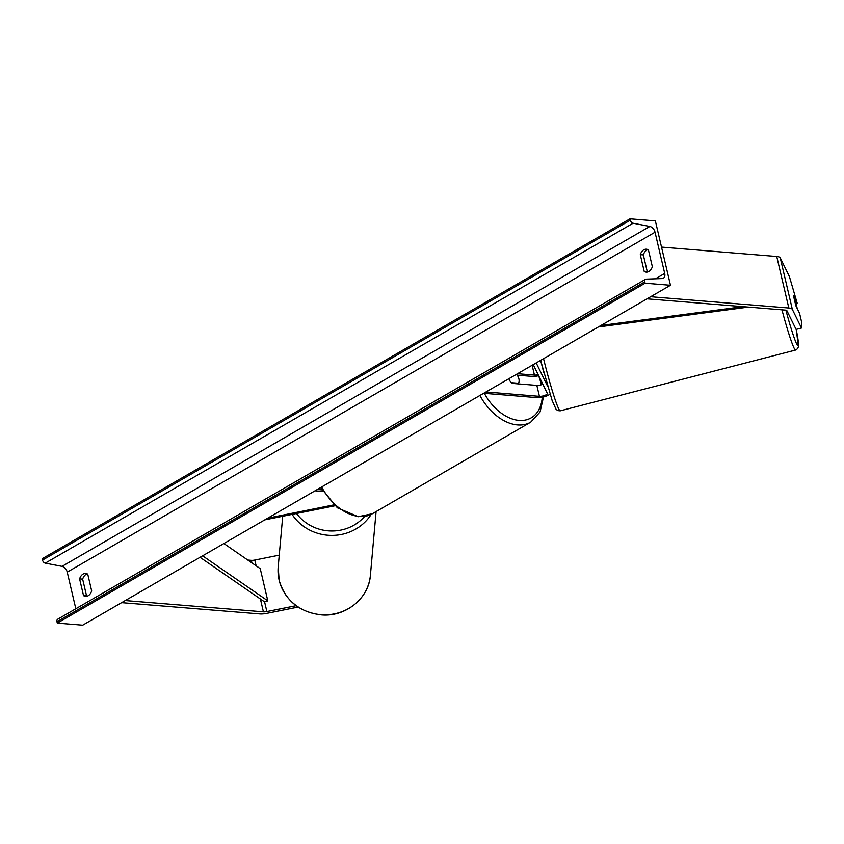 <?xml version="1.0" encoding="UTF-8"?>
<svg xmlns="http://www.w3.org/2000/svg" width="844" height="844" viewBox="0 0 844 844"><rect width="100%" height="100%" fill="white"/><g stroke="black" fill="none" stroke-linecap="round" stroke-linejoin="round"><path stroke-width="1.27" d="M540.888 361.432L543.8 372.742M547.534 386.067L536.183 362.92M483.696 393.283L537.164 397.64A8.356 2.606 166.8 0 0 549.982 394.074M485.954 391.975L539.421 396.332A4.874 1.519 166.8 0 0 544.686 395.456A4.874 1.519 166.8 0 0 547.334 393.388A4.874 1.519 166.8 0 0 547.292 393.293L533.239 364.629M516.465 374.325A6.963 4.6 -120 0 1 518.511 383.26L511.264 382.67A6.963 4.6 -120 0 1 508.932 378.682A6.963 4.6 60 0 0 511.991 383.366L536.858 385.392A4.874 1.519 166.8 0 0 542.84 384.22M538.166 374.683A4.874 1.519 -13.2 0 1 534.442 375.084L517.53 373.713M517.172 375.169L532.174 376.392A8.356 2.606 -13.2 0 0 538.662 375.685M796.198 303.365L797.169 303.112L793.645 295.917L794.457 300.274L796.061 306.224L799.584 313.409L801.8 322.862L801.473 328.021L792.347 309.41A11.141 3.481 166.8 0 0 788.823 308.007L650.65 296.729M801.473 328.021L796.092 329.413L786.967 310.803A5.57 1.741 166.8 0 0 785.205 310.096L647.031 298.829M797.169 303.112L789.393 276.516L780.267 257.905A11.141 3.481 166.8 0 0 776.744 256.502L661.517 247.102M279.237 555.141L254.793 560.047A5.57 1.741 -13.2 0 1 251.333 560.332L247.767 560.036M296.128 605.686L266.873 611.562A5.57 1.741 -13.2 0 1 263.412 611.837L125.25 600.559M298.111 607.068L266.715 613.377A11.141 3.481 -13.2 0 1 259.804 613.926L121.631 602.648M334.941 505.778L264.805 519.862M333.918 504.87L267.748 518.153M315.034 490.807L322.872 491.451M317.302 489.499L321.923 489.879M517.551 383.82L518.511 383.26M797.19 308.197L793.676 296.339L795.08 299.187L797.042 308.239M670.474 285.272L655.366 220.885L630.004 218.818L630.32 220.168A3.133 2.068 60 0 0 633.074 223.227L649.848 226.456A5.919 3.914 -120 0 1 655.039 232.227L664.713 273.435A5.919 3.914 -120 0 1 663.363 278.203A5.919 3.914 -120 0 1 662.065 278.562L646.188 279.132A3.133 2.068 60 0 0 645.502 279.322A3.133 2.068 60 0 0 644.784 281.854L645.101 283.204L670.474 285.272L82.67 625.182L57.297 623.115L645.101 283.204M647.802 271.968A8.704 5.94 94.7 0 1 647.253 271.641L643.318 254.909A8.704 5.94 94.7 0 1 647.865 249.634M87.185 573.857A8.704 5.94 -85.3 0 0 82.649 579.132L86.573 595.875A8.704 5.94 -85.3 0 0 87.132 596.191M83.535 595.621A8.704 5.94 -85.3 0 0 85.582 596.36A8.704 5.94 -85.3 0 0 88.177 595.727A8.704 5.94 -85.3 0 0 91.669 590.916L87.744 574.173A8.704 5.94 -85.3 0 0 85.687 573.445A8.704 5.94 -85.3 0 0 79.6 578.879L83.535 595.621L86.573 595.875M644.204 271.399L640.279 254.656A8.704 5.94 94.7 0 1 646.367 249.212A8.704 5.94 94.7 0 1 648.414 249.951L652.349 266.693A8.704 5.94 94.7 0 1 648.857 271.504A8.704 5.94 94.7 0 1 646.261 272.137A8.704 5.94 94.7 0 1 644.204 271.399L647.253 271.641M630.004 218.818L42.2 558.728L42.516 560.078A3.133 2.068 60 0 0 45.27 563.138L62.045 566.366A5.919 3.914 -120 0 1 67.235 572.137L75.823 608.756M645.502 279.322L57.698 619.232A3.133 2.068 60 0 0 56.981 621.764L57.297 623.115M640.279 254.656L643.318 254.909M79.6 578.879L82.649 579.132M743.047 306.657L600.949 325.478M748.396 307.089L598.375 326.966M266.873 611.562L264.605 601.899L200.049 557.304M264.605 601.899L267.801 600.844L260.247 568.656L223.871 543.525M267.801 600.844L202.613 555.816M539.421 396.332L536.858 385.392M534.442 375.084L532.131 365.273M788.823 308.007L776.744 256.502M792.347 309.41L780.267 257.905M256.143 565.818L254.793 560.047M263.412 611.837L260.406 598.997M251.945 562.916L251.333 560.332M484.34 393.336A42.812 28.306 60 0 0 519.049 420.407A42.812 28.306 60 0 0 542.228 397.25M541.278 384.801A42.812 28.306 60 0 0 538.599 375.707M543.515 396.965L540.033 412.03L530.676 422.2A46.293 30.606 -120 0 1 517.541 424.933A46.293 30.606 -120 0 1 479.909 395.467M321.648 486.988A46.293 30.606 60 0 0 359.291 516.454A46.293 30.606 60 0 0 372.415 513.711L358.246 516.697L337.378 507.803L320.636 487.568M785.891 310.191A42.812 2.912 75.5 0 0 796.926 344.489A42.812 2.912 75.5 0 0 796.198 329.382L798.466 346.567L797.696 348.583L795.586 350.049A46.293 3.144 -104.5 0 1 781.955 309.832M543.547 358.668A46.293 3.144 75.5 0 0 560.216 410.838L557.662 410.574L556.017 409.192L552.113 400.425L540.624 360.356M67.235 572.137L655.039 232.227M655.419 278.805L664.713 273.435M42.516 560.078L630.32 220.168M56.981 621.764L644.784 281.854M62.045 566.366L649.848 226.456M45.27 563.138L633.074 223.227M278.193 566.936L279.132 580.239C285.23 600.58 299.272 612.122 321.248 614.886C345.491 617.217 368.933 598.396 370.411 575.175A46.293 43.74 -174.9 0 1 327.409 614.749A46.293 43.74 -174.9 0 1 279.132 580.123A46.293 43.74 -174.9 0 1 278.193 566.936L282.719 516.264M292.098 514.376A46.293 43.74 5.1 0 0 371.17 514.376M364.597 516.475A42.812 40.459 -174.9 0 1 296.518 513.49M542.228 384.474L541.447 381.361M530.676 422.2L372.415 513.711M795.586 350.049L560.216 410.838M370.411 575.175L376.086 511.591"/></g></svg>
